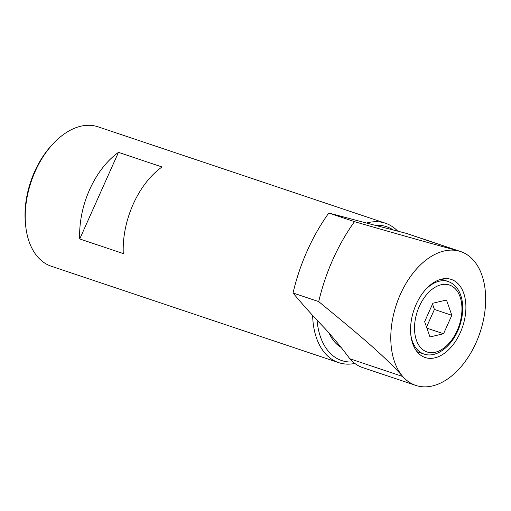 <?xml version="1.0" encoding="UTF-8"?>
<svg xmlns="http://www.w3.org/2000/svg" width="511" height="511" viewBox="0 0 511 511"><rect width="100%" height="100%" fill="white"/><g stroke="black" fill="none" stroke-linecap="round" stroke-linejoin="round"><path stroke-width="0.77" d="M371.887 224.463L328.803 213.036L354.481 221.646C393.713 233.022 428.525 242.814 458.929 251.042A70.582 44.099 -71.5 0 1 460.679 251.565A70.582 44.099 -71.5 0 1 480.04 332.508A70.582 44.099 -71.5 0 1 415.788 385.403A70.582 44.099 -71.5 0 1 402.796 376.524A70.582 44.099 -71.5 0 1 400.375 294.33A70.582 44.099 -71.5 0 1 458.929 251.042L405.938 233.265L371.887 224.463M354.481 221.646A147.053 91.871 -71.5 0 0 318.717 301.605C349.294 326.912 382.107 353.21 402.796 376.524L349.805 358.748C342.734 349.122 334.539 339.138 325.22 328.784C313.339 316.481 302.608 304.55 293.033 292.988A147.053 91.871 -71.5 0 1 328.803 213.036M349.805 358.748A70.582 44.099 108.5 0 0 356.627 364.675A70.582 44.099 108.5 0 0 362.791 367.626L415.788 385.403M460.679 251.565L407.689 233.789A70.582 44.099 108.5 0 0 405.938 233.265M446.493 300.021L432.9 303.215L424.641 321.681L429.975 336.947L443.567 333.753L451.826 315.287L446.493 300.021M118.475 152.355L79.735 238.963A73.527 45.939 108.5 0 1 118.475 152.355L162.019 166.963A73.527 45.939 -71.5 0 0 123.279 253.571L79.735 238.963M354.851 363.449A73.527 45.939 -71.5 0 1 338.646 362.631L51.26 266.231A73.527 45.939 -71.5 0 1 44.84 263.152A73.527 45.939 -71.5 0 1 25.774 226.648L25.55 224.712A70.582 44.099 -71.5 0 1 52.48 144.434L53.821 143.023A73.527 45.939 -71.5 0 1 98.029 126.811L385.415 223.218A73.527 45.939 -71.5 0 1 397.737 231.151M25.774 226.648A73.527 45.939 -71.5 0 1 53.821 143.023M338.646 362.631A73.527 45.939 -71.5 0 1 332.227 359.552A73.527 45.939 -71.5 0 1 312.63 315.396M366.579 223.039A73.527 45.939 -71.5 0 1 385.415 223.218M352.999 361.948A70.582 44.099 -71.5 0 1 335.593 357.617A70.582 44.099 -71.5 0 1 317.05 320.148M375.208 225.37A70.582 44.099 -71.5 0 1 393.387 230.059M421.543 355.797A41.174 25.722 -71.5 0 1 414.926 307.315A41.174 25.722 -71.5 0 1 451.328 279.447A41.174 25.722 -71.5 0 1 462.621 326.663A41.174 25.722 -71.5 0 1 425.139 357.521A41.174 25.722 -71.5 0 1 421.543 355.797M318.717 301.605L293.033 292.988M426.525 327.078L434.407 309.449L451.826 315.287M426.902 328.164L443.567 333.753M434.407 309.449L432.523 304.051M417.021 351.696L423.894 354.002A38.236 23.889 -71.5 0 1 420.559 352.405A38.236 23.889 -71.5 0 1 410.761 334.36M425.893 289.252A38.236 23.889 -71.5 0 1 448.217 281.504C455.531 284.288 460.136 290.535 462.027 300.238C463.413 308.146 462.704 316.488 459.9 325.252C453.883 344.638 437.154 358.818 423.894 354.002M423.926 350.469A35.291 22.05 -71.5 0 1 428.991 292.036A35.291 22.05 -71.5 0 1 461.778 312.949A35.291 22.05 -71.5 0 1 423.926 350.469M340.633 347.122A58.822 36.747 -71.5 0 1 340.364 346.956A58.822 36.747 -71.5 0 1 328.829 332.457M441.338 279.198L448.217 281.504"/></g></svg>

